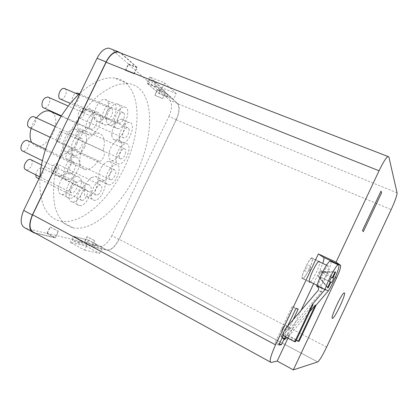 <?xml version="1.0" encoding="UTF-8"?>
<svg xmlns="http://www.w3.org/2000/svg" width="418" height="418" viewBox="0 0 418 418"><rect width="100%" height="100%" fill="white"/><g stroke="black" fill="none" stroke-linecap="round" stroke-linejoin="round"><path stroke-width="0.31" stroke-dasharray="2.09 1.57" d="M52.255 112.27C55.871 115.666 56.712 121.11 54.784 128.603C52.057 138.781 42.976 147.638 36.481 146.101L35.002 145.621L31.731 142.543M31.125 128.331L33.294 122.835L36.423 117.907M103.047 150.914C106.71 151.431 102.562 162.069 99.035 161.244L98.267 160.867C93.878 167.022 89.509 169.917 85.167 169.556C79.483 167.508 78.328 160.951 81.714 149.89C85.324 140.082 93.381 132.36 98.779 133.248C104.244 135.009 105.67 140.897 103.047 150.914L60.182 131.1C64.126 131.785 60.192 142.136 56.373 141.148L98.267 160.867M60.182 131.1L55.537 140.741M84.655 147.131C81.677 152.774 78.338 155.559 74.634 155.486C65.851 154.859 74.488 130.881 82.916 132.668C87.237 134.413 87.817 139.231 84.655 147.131M75.956 142.585C74.383 146.556 74.665 148.97 76.802 149.816C81.029 150.72 85.376 138.776 80.94 138.41C79.117 138.374 77.455 139.769 75.956 142.585M80.737 178.705C83.94 184.725 75.057 199.762 69.148 198.226C60.939 197.421 70.313 174.619 78.098 176.527L80.737 178.705M70.208 191.815L71.473 192.829C75.392 193.78 80.084 182.42 75.951 181.982C73.004 181.193 68.5 188.889 70.208 191.815M98.732 181.125L102.494 179.923C109.798 180.691 100.957 201.967 94.06 200.274C88.689 199.888 92.159 185.362 98.732 181.125M98.199 194.569C101.443 192.4 103.157 185.258 100.461 185.033C97.033 184.181 92.613 194.861 96.244 195.211L98.199 194.569M116.821 154.127C119.391 147.429 122.558 143.944 126.325 143.677C133.368 144.247 125.348 165.382 118.691 163.898C115.932 163.015 115.311 159.76 116.821 154.127M125.416 153.678C126.194 150.856 125.881 149.216 124.48 148.761C121.163 148.019 117.165 158.631 120.666 158.871C122.558 158.736 124.141 157.001 125.416 153.678M115.488 127.6C110.801 123.347 118.613 105.759 124.616 107.092C132.318 107.578 124.621 130.035 117.317 128.577L115.488 127.6M123.838 113.043L122.866 112.499C119.214 111.778 115.399 123.054 119.214 123.242C122.197 123.895 126.084 115.321 123.838 113.043M94.97 132.172C92.932 134.178 90.993 135.082 89.159 134.889C80.58 134.424 88.663 110.498 96.924 112.128C102.786 112.458 101.328 126.194 94.97 132.172M92.237 119.172C88.992 122.166 88.297 129.11 91.192 129.24C95.325 130.066 99.406 118.153 95.074 117.86L92.237 119.172M106.548 124.998L105.221 125.066C97.096 124.7 104.819 101.308 112.635 102.812C120.123 103.194 114.354 123.874 106.548 124.998M110.295 108.44C106.371 108.852 103.413 119.402 107.154 119.543C111.063 120.306 114.966 108.659 110.864 108.419L110.295 108.44M119.172 138.541C118.623 131.837 125.254 121.523 129.455 122.464C136.728 122.97 128.953 144.633 122.066 143.191C120.327 142.872 119.36 141.321 119.172 138.541M129.141 130.076C129.063 128.645 128.577 127.845 127.673 127.678C124.24 126.957 120.374 137.835 123.984 138.039C126.868 137.297 128.587 134.643 129.141 130.076M109.302 169.797C111.799 166.249 114.182 164.556 116.444 164.729C123.498 165.392 115.102 186.386 108.44 184.813C104.662 184.484 105.09 175.858 109.302 169.797M114.114 177.253C116.241 173.35 116.371 170.852 114.511 169.776C111.193 168.982 107.003 179.526 110.509 179.818C111.663 179.902 112.865 179.05 114.114 177.253M88.104 184.625L88.25 184.646C96.004 185.508 86.777 207.396 79.446 205.583C71.854 204.846 80.789 183.131 88.104 184.625M81.891 200.394C85.591 200.943 89.901 190.3 86.129 189.903C82.492 188.988 77.879 199.976 81.729 200.374L81.891 200.394M79.321 164.708C78.61 172.023 71.65 180.545 67.099 179.521C58.463 178.768 67.617 155.224 75.857 157.121C78.574 157.779 79.728 160.308 79.321 164.708M67.669 170.231C67.491 172.399 68.066 173.637 69.383 173.956C73.526 174.902 78.119 163.177 73.761 162.754C70.767 163.151 68.735 165.643 67.669 170.231M284.235 334.107L286.053 334.855L286.476 334.295L287.359 334.243L289.904 328.846L288.875 328.861L284.235 334.107L281.089 336.574L281.951 334.238L286.335 328.914L285.254 328.935M288.875 328.861L293.248 319.571M298.217 309.027L293.687 306.885L276.873 342.572L275.023 342.776L292.046 306.65L293.687 306.885M279.349 343.742L276.873 342.572M283.989 339.233L286.053 334.855M282.62 334.52L283.55 334.468L283.461 335.017L281.951 334.238M278.733 345.049L275.023 342.776M295.85 308.719L292.046 306.65M287.647 326.134L286.335 328.914M162.654 98.46L165.518 93.01L162.654 98.46L154.77 95.252L157.445 89.677L165.345 92.853M94.74 240.721L91.923 246.599L107.374 250.257C111.36 250.23 115.248 246.61 119.046 239.404L176.333 119.632C179.583 112.076 179.98 106.663 177.519 103.398L165.617 92.791L177.342 103.533C179.808 106.799 179.411 112.212 176.161 119.773L119.046 239.169C115.253 246.38 111.36 249.995 107.374 250.027L92.028 246.38L94.74 240.721L87.195 236.719L84.389 242.565L99.98 246.359L107.254 250.23M133.906 73.746L125.343 70.339L133.906 73.746L137.005 67.298L121.288 53.295M134.115 73.929L137.099 67.726L120.802 53.222L388.886 156.964M35.331 233.192L55.04 237.858L58.175 231.337L58.447 231.405L55.427 237.685L34.417 232.69M306.932 273.539C305.135 276.596 303.75 278.331 302.768 278.738L302.407 278.743C299.784 278.477 308.845 258.35 311.802 257.901C314.049 256.924 310.955 266.752 306.932 273.539M304.116 270.467C302.062 275.817 301.655 278.477 302.898 278.44C304.038 277.923 305.631 275.802 307.679 272.071L304.116 270.467L306.739 267.844L306.943 264.474L310.428 266.25C312.507 260.889 312.92 258.204 311.671 258.199C310.569 258.685 308.991 260.775 306.943 264.474M283.059 328.485L283.508 326.562C282.343 327.963 281.748 329.248 281.727 330.424L283.059 328.485M310.292 282.019C313.113 280.353 320.24 265.221 319.733 261.976M335.325 277.416L320.01 270.153L313.657 283.65M301.023 310.475L287.965 338.204M320.01 270.153L322.774 263.403M125.557 70.527L128.525 64.356L157.445 89.677M128.525 64.356L137.099 67.726M176.213 93.559L161.771 87.78L149.728 76.98L164.702 82.905L176.213 93.559L173.418 99.395L159.002 93.564L146.828 83.02L161.776 89.008L173.418 99.395M94.52 240.663L86.97 236.661L84.269 242.294L47.297 233.265L55.427 237.685M84.269 242.294L91.808 246.327M84.572 250.079L99.672 253.428L85.915 246.035L70.339 242.383L84.572 250.079L87.529 243.903L73.27 236.274L70.339 242.383M332.639 318.265L332.634 318.265C335.226 317.581 346.491 293.274 344.385 292.908M363.315 231.656L381.587 192.792L380.997 191.083M47.297 233.265L50.296 227.026L58.447 231.405M73.27 236.274L88.715 240.193L102.499 247.524L99.672 253.428M102.499 247.524L87.529 243.903M88.715 240.193L85.915 246.035M161.771 87.78L159.002 93.564M149.728 76.98L146.828 83.02M164.702 82.905L161.776 89.008M310.428 266.25L310.313 269.762L307.679 272.071M287.359 334.243L289.528 336.224L288.66 336.286L286.476 334.295M296.257 340.278L288.66 336.286L286.983 337.687M284.857 336.563L285.771 336.495L283.55 334.468M285.557 336.934L313.04 304.618M288.66 336.286L309.717 311.682M325.209 276.862C328.36 269.814 329.316 266.156 328.067 265.89C325.214 266.611 315.809 288.122 319.127 286.299C320.59 285.369 322.618 282.223 325.209 276.862M295.599 341.673L285.771 336.495M299.121 341.26L289.528 336.224M289.904 328.846L321.729 291.592C322.524 289.998 322.158 288.707 320.632 287.725L320.319 287.574L320.601 286.983L328.428 290.771M283.331 333.904C282.035 334.154 287.986 327.106 289.219 326.928C290.792 326.401 284.695 333.689 283.399 333.893L283.331 333.904M320.601 286.983C325.669 279.438 332.012 263.862 330.941 261.449M320.319 287.574L316.682 286.262M319.279 273.231L320.46 271.569C320.773 271.643 320.543 272.541 319.775 274.265L318.276 276.57C317.941 276.397 318.276 275.284 319.279 273.231M331.448 277.202L321.029 272.28C323.26 272.061 324.122 271.883 335.011 271.852M334.844 272.196C324.849 272.233 323.814 272.405 321.703 272.625L331.417 277.265M329.452 281.445L319.733 276.81C320.904 278.592 321.426 279.506 327.733 287.318M327.571 287.662C320.695 279.156 320.287 278.378 319.044 276.497L329.436 281.486M329.441 281.471L319.044 276.497M329.447 281.455L319.733 276.81M331.427 277.244L321.703 272.625M331.437 277.228L321.029 272.28M25.691 228.27L46.905 233.437L50.024 226.953L58.175 231.337M50.024 226.953L50.296 227.026M88.219 240.12L97.258 244.932L90.795 246.03L86.489 243.72L88.219 240.12L74.232 236.572L83.553 241.562L76.865 242.717L72.429 240.324L74.232 236.572M97.258 244.932L83.553 241.562M177.519 103.398L169.917 100.31L157.722 89.614L154.947 95.403L162.832 98.611M147.632 83.621L157.408 87.54L154.08 81.761L149.414 79.906L147.632 83.621L158.657 93.172L168.12 96.997L157.408 87.54M84.389 242.565L91.923 246.599M119.046 239.404L111.852 235.663L168.877 116.517L176.333 119.632M157.722 89.614L165.617 92.791M125.343 70.339L128.42 63.928L137.005 67.298M128.42 63.928L111.852 49.402L120.807 52.867M46.905 233.437L55.04 237.858M111.59 49.188L111.852 49.402M169.917 100.31C172.451 103.591 172.106 108.993 168.877 116.517M111.852 235.663C108.063 242.827 104.15 246.401 100.106 246.39L99.98 246.359M71.755 227.538L64.675 223.912C60.579 220.03 57.412 214.648 55.176 207.767C53.572 200.091 53.159 191.324 53.932 181.459C55.427 171.155 58.102 160.522 61.958 149.576C70.558 127.751 84.128 107.802 98.334 95.591C105.425 90.142 112.249 86.38 118.806 84.305L127.824 83.532C132.015 83.971 135.651 85.465 138.745 88.026C154.639 101.626 152.283 139.596 136.853 172.435C121.565 205.342 93.977 231.473 73.375 227.914L71.755 227.538M86.489 243.72L72.429 240.324M90.795 246.03L76.865 242.717M168.12 96.997L164.88 91.417L154.08 81.761M164.88 91.417L160.366 89.609L149.414 79.906M160.366 89.609L158.657 93.172M34.621 117.077C37.871 119.402 33.571 128.655 29.699 127.662M31.293 159.906C34.276 162.158 29.709 170.999 26.094 169.964M54.878 173.104L52.809 173.637C48.885 173.104 53.102 162.733 56.832 163.757C59.748 164.117 58.264 171.124 54.878 173.104M82.137 133.901C80.93 137.141 79.31 138.781 77.278 138.818C73.495 138.405 77.262 128.075 80.878 128.974C82.409 129.502 82.832 131.142 82.137 133.901M78.119 93.329L78.365 93.554C80.899 95.915 77.147 104.218 73.902 103.429C70.647 103.199 72.058 95.027 75.684 93.313M48.702 97.415C51.952 99.636 47.903 108.946 44.099 108.027M65.098 88.773C68.223 90.847 64.377 100.059 60.746 99.197M84.948 110.676C84.588 115.175 82.868 117.724 79.791 118.32C75.893 117.944 79.504 107.353 83.245 108.225C84.227 108.434 84.791 109.25 84.948 110.676M71.149 156.74C69.89 158.459 68.641 159.248 67.392 159.101C63.604 158.631 67.585 148.38 71.196 149.331C73.26 150.501 73.244 152.972 71.149 156.74M35.786 174.844C36.669 170.471 38.628 168.135 41.675 167.837C45.745 168.428 41.643 178.768 37.641 178.021L37.468 177.99M28.095 140.793C31.24 143.123 26.736 152.199 22.938 151.159M102.076 166.374C97.854 172.394 97.493 181.004 101.328 181.365C108.09 182.995 116.423 162.095 109.265 161.369C106.971 161.181 104.573 162.848 102.076 166.374M111.805 135.239C112.019 138.018 113.012 139.57 114.783 139.905C121.769 141.404 129.465 119.83 122.087 119.266C117.819 118.299 111.188 128.54 111.805 135.239M98.904 121.617C106.799 120.551 112.463 99.954 104.876 99.515C96.945 97.958 89.327 121.241 97.556 121.669L98.904 121.617M73.218 175.022L70.527 172.822C62.627 170.847 53.326 193.529 61.645 194.407C67.643 196 76.51 181.057 73.218 175.022M87.231 128.681C93.627 122.767 94.98 109.061 89.039 108.69C80.669 106.998 72.685 130.808 81.374 131.346C83.234 131.555 85.188 130.667 87.231 128.681M76.922 143.526C80.052 135.667 79.425 130.855 75.036 129.078C66.493 127.229 57.945 151.086 66.843 151.781C70.595 151.886 73.949 149.137 76.922 143.526M71.666 161.034C72.042 156.645 70.851 154.106 68.092 153.427C59.737 151.462 50.667 174.886 59.419 175.717C64.032 176.777 71.008 168.329 71.666 161.034M80.726 180.994C73.307 179.437 64.44 201.048 72.136 201.852C79.572 203.733 88.736 181.95 80.873 181.02L80.726 180.994M107.98 124.287L109.84 125.275C117.249 126.79 124.857 104.427 117.05 103.883C110.958 102.509 103.194 119.997 107.98 124.287M109.558 150.783C108.074 156.395 108.732 159.655 111.538 160.559C118.294 162.1 126.241 141.054 119.099 140.427C115.279 140.667 112.102 144.116 109.558 150.783M91.464 177.598C84.844 181.767 81.447 196.251 86.892 196.679C93.893 198.435 102.671 177.258 95.262 176.427L91.464 177.598M80.324 92.953C92.759 81.938 104.04 76.949 114.177 77.983C118.466 78.474 122.213 80.016 125.421 82.607C141.906 96.38 140.087 134.246 124.783 166.808C109.626 199.438 81.766 225.088 60.657 221.19C45.855 217.731 38.942 202.923 39.919 176.757M397.069 192.829L177.342 103.533M271.162 362.479L270.289 361.998M107.254 250.001L317.67 361.936M326.63 347.076L119.046 239.169M176.161 119.773L391.164 209.606M285.139 339.223L281.774 336.135M321.546 291.832L317.941 290.667M320.632 287.725L317.001 286.419M281.032 336.182L282.343 337.383M34.14 232.91L31.81 231.629M99.035 161.244L56.373 141.148M36.481 146.101L85.167 169.556M61.138 116.277L98.779 133.248M302.768 278.738L309.336 281.92M311.802 257.901L319.049 261.297M317.722 361.92L107.374 250.027M310.381 269.605L306.734 267.844M328.067 265.89L326.547 265.174M318.694 261.49L311.671 258.199M319.127 286.299L317.074 285.306M309.263 281.518L302.898 278.44M321.729 291.592L318.129 290.421M281.753 330.419L283.399 333.893M289.219 326.928L287.746 326.014M287.709 326.003C286.184 325.47 284.783 325.659 283.508 326.562M318.276 276.57L327.623 287.553M320.46 271.569L335.189 271.752M282.234 337.624L281.089 336.574M100.106 246.39L107.374 250.257M80.94 138.41L55.192 126.549M76.802 149.816L50.108 137.261M75.951 181.982L41.528 164.969M71.473 192.829L39.856 176.892M100.461 185.033L56.832 163.757M96.244 195.211L52.809 173.637M124.48 148.761L80.878 128.974M120.666 158.871L77.278 138.818M122.866 112.499L79.347 93.857M119.214 123.242L73.902 103.429M95.074 117.86L68.322 106.062M91.192 129.24L61.42 115.833M110.864 108.419L78.6 94.567M107.154 119.543L70.423 103.439M127.673 127.678L83.245 108.225M123.984 138.039L79.791 118.32M114.511 169.776L71.196 149.331M110.509 179.818L67.392 159.101M86.129 189.903L41.675 167.837M81.729 200.374L38.963 178.747M73.761 162.754L45.614 149.216M69.383 173.956L42.422 160.721M101.328 181.365L108.44 184.813M109.265 161.369L116.444 164.729M114.783 139.905L122.066 143.191M122.087 119.266L129.455 122.464M97.556 121.669L105.221 125.066M104.876 99.515L112.635 102.812M61.645 194.407L69.148 198.226M70.527 172.822L78.098 176.527M81.374 131.346L89.159 134.889M89.039 108.69L96.924 112.128M66.843 151.781L74.634 155.486M75.036 129.078L82.916 132.668M59.419 175.717L67.099 179.521M68.092 153.427L75.857 157.121M72.136 201.852L79.446 205.583M80.873 181.02L88.25 184.646M109.84 125.275L117.317 128.577M117.05 103.883L124.616 107.092M111.538 160.559L118.691 163.898M119.099 140.427L126.325 143.677M86.892 196.679L94.06 200.274M95.262 176.427L102.494 179.923M127.824 83.532L114.177 77.983M73.375 227.914L60.657 221.19"/><path stroke-width="0.63" d="M31.731 142.543C29.751 138.912 29.547 134.178 31.125 128.331M36.423 117.907C40.713 112.698 44.982 110.362 49.23 110.906L52.255 112.27M293.248 319.571L298.217 309.027L295.85 308.719L287.647 326.134M283.373 335.21L278.733 345.049L281.408 344.709L279.349 343.742M281.408 344.709L283.989 339.233M319.733 261.976L319.049 261.297C316.212 261.814 307.094 282.025 309.597 282.228L310.292 282.019M313.657 283.65L301.023 310.475M287.965 338.204L277.197 361.074L271.162 362.479C269.035 362.009 270.498 356.141 275.54 344.871L318.391 253.945L323.631 257.41L340.498 265.258C341.098 266.637 339.782 270.88 336.547 277.991L293.347 369.878L317.722 361.92C319.603 360.447 322.571 355.499 326.63 347.076L391.164 209.606C395.083 201.021 397.053 195.431 397.069 192.829L388.886 156.964L387.972 156.478C385.986 157.779 383.013 162.545 379.053 170.769L336.062 262.149L318.391 253.945M322.774 263.403C323.919 259.954 324.206 257.953 323.631 257.41M285.254 328.935L282.62 334.52L284.857 336.563L294.742 341.772L312.293 304.476L325.047 289.57L316.969 285.651L316.682 286.262L317.001 286.419C318.579 287.438 318.955 288.77 318.129 290.421L285.254 328.935M270.289 361.998L34.417 232.69C29.255 230.443 28.654 224.487 32.62 214.81L106.104 62.256C109.641 55.474 113.555 52.041 117.85 51.968L120.546 53.008M293.347 369.878L277.197 361.074M336.062 262.149L340.498 265.258M344.375 292.903L344.108 292.934C341.365 293.598 329.269 320.34 332.639 318.265C335.246 317.575 346.559 293.128 344.375 292.903L344.103 292.929C341.36 293.593 329.264 320.34 332.634 318.265M362.495 230.449L363.315 231.656L381.592 192.792L381.002 191.089L362.495 230.449L363.32 231.661M381.002 191.089L362.5 230.449M286.983 337.687L284.465 339.667L285.557 336.934M309.717 311.682L315.381 305.056L316.086 305.192L299.121 341.26L298.306 341.354L296.257 340.278M328.428 290.771C334.39 281.732 341.527 262.88 338.172 264.813C335.858 265.43 327.628 280.891 325.047 289.57L328.428 290.771L316.086 305.192M294.742 341.772L295.599 341.673L313.04 304.618L312.293 304.476M315.381 305.056L298.306 341.354M330.941 261.449L330.136 261.078C327.691 261.621 319.441 276.972 316.969 285.651M331.448 277.202L329.436 281.486L330.293 281.878L327.571 287.662L328.025 288.023L330.915 282.16L331.746 282.537L333.716 278.357L332.895 277.944L335.602 272.196L335.189 271.752L332.289 277.63L331.448 277.202M335.602 272.196L334.844 272.196M333.716 278.357L331.417 277.265M331.746 282.537L329.452 281.445M328.208 287.908L327.733 287.318M330.293 281.878L329.441 281.471M330.915 282.16L329.447 281.455M332.895 277.944L331.427 277.244M332.289 277.63L331.437 277.228M121.288 53.295L117.845 51.607C113.555 51.68 109.641 55.113 106.104 61.895L32.338 215.03C28.372 224.706 28.973 230.668 34.14 232.91L35.331 233.192M106.104 61.895L97.033 58.29L23.701 210.4L32.338 215.03M31.81 231.629L25.691 228.27C20.435 225.976 19.771 220.02 23.701 210.4M97.033 58.29C100.55 51.555 104.49 48.164 108.842 48.122L111.59 49.188M50.108 137.261L29.699 127.662C27.369 126.717 26.951 124.318 28.434 120.473C29.903 117.761 31.611 116.465 33.571 116.591L34.621 117.077M39.856 176.892L26.094 169.964L24.688 168.888C22.718 165.904 27.165 158.511 30.357 159.446L31.293 159.906M75.684 93.313L77.288 92.974L78.119 93.329M61.42 115.833L44.099 108.027C40.99 107.755 41.392 100.931 44.721 98.131L47.694 96.966L48.702 97.415M70.423 103.439L60.746 99.197C56.717 98.883 59.366 88.6 63.557 88.37L65.098 88.773M38.963 178.747L37.468 177.99C36.298 177.671 35.739 176.621 35.786 174.844M42.422 160.721L22.938 151.159C21.511 150.778 20.837 149.524 20.916 147.392C21.835 142.909 23.889 140.542 27.076 140.302L28.095 140.793M39.919 176.757C41.795 148.144 59.497 111.501 80.324 92.953M379.053 170.769L106.104 62.256M32.62 214.81L275.54 344.871M336.547 277.991L335.325 277.416M282.343 337.383L284.418 339.285M49.23 110.906L61.138 116.277M309.336 281.92L309.942 282.213M387.972 156.478L117.85 51.968M326.547 265.174L318.694 261.49M317.074 285.306L309.263 281.518M338.172 264.813L330.136 261.078M327.623 287.553L328.025 288.023M284.324 339.541L282.234 337.624M108.842 48.122L117.845 51.607M55.192 126.549L33.571 116.591M41.528 164.969L30.357 159.446M79.347 93.857L77.288 92.974M68.322 106.062L47.694 96.966M78.6 94.567L64.173 88.376M45.614 149.216L27.076 140.302"/></g></svg>
